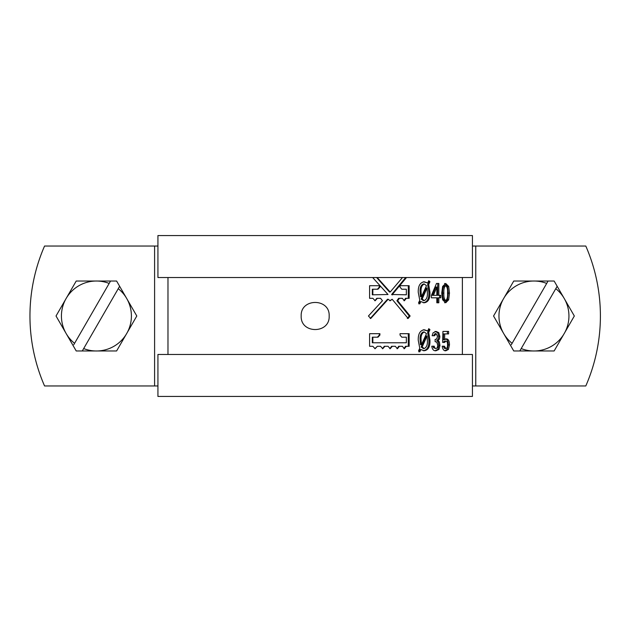 <?xml version="1.0" encoding="UTF-8"?>
<svg xmlns="http://www.w3.org/2000/svg" width="632" height="632" viewBox="0 0 632 632"><rect width="100%" height="100%" fill="white"/><g stroke="black" fill="none" stroke-linecap="round" stroke-linejoin="round"><path stroke-width="0.95" d="M329.169 316C330.03 334.044 300.326 334.052 301.188 316C300.318 297.98 330.015 297.917 329.169 316M472.428 246.046L585.801 246.046A174.882 174.882 0 0 1 585.801 385.955L472.428 385.955M154.595 246.046L154.595 385.955L44.556 385.955A174.882 174.882 0 0 1 44.556 246.046L157.929 246.046M154.595 385.955L157.929 385.955L157.929 396.446L472.428 396.446L472.428 354.473L157.929 354.473L157.929 396.446M409.149 333.688L400.04 333.688L400.04 335.086L401.786 337.188L406.352 337.188L406.352 342.781L372.848 342.781L372.848 337.188L377.991 337.188L379.903 335.086L379.903 333.688L369.586 333.688L369.586 346.281L372.848 346.281L375.108 348.73L377.359 346.281L380.535 346.281L382.747 348.73L384.935 346.281L388.04 346.281L390.181 348.73L392.314 346.281L395.316 346.281L397.402 348.73L399.456 346.281L402.363 346.281L404.369 348.73L406.352 346.281L409.149 346.281L409.149 333.688M372.651 277.527L388.016 294.504L372.848 294.812L372.848 289.219L377.991 289.219L379.903 287.118L379.903 285.719L369.586 285.719L369.586 298.312L372.864 298.312L375.124 300.761L377.375 298.312L380.575 298.312L382.463 300.737L368.432 316L370.747 318.473L388.198 299.244L390.181 300.761L392.156 299.244L408.161 318.473L410.121 316L397.662 300.737L399.424 298.312L402.347 298.312L404.354 300.761L406.337 298.312L409.149 298.312L409.149 285.719L400.04 285.719L400.04 287.118L401.786 289.219L406.352 289.219L406.352 294.812L392.338 294.504L406.526 277.527M402.497 277.527L390.181 292.031L377.209 277.527M445.742 302.783L442.645 299.813L441.728 293.122L442.645 286.43L445.742 283.46L448.665 286.43L449.471 293.122L448.665 299.813L445.742 302.783M438.829 295.334L440.781 295.334L440.781 297.814L438.829 297.814L438.829 302.783L436.831 302.783L436.831 297.814L431.403 297.814L431.403 295.436L436.499 283.46L438.829 283.46L438.829 295.334L437.707 295.334L437.707 283.46L436.499 283.46M419.774 303.889L418.55 302.862L419.774 300.279L418.258 292.324C418.052 285.972 420.059 282.465 424.293 281.801L427.73 282.986L428.788 280.695L429.934 281.722L428.694 284.503L429.942 292.245C430.226 298.573 428.338 302.088 424.269 302.783L420.857 301.59L419.774 303.889M444.699 333.909L444.557 339.716L446.35 338.878C448.38 338.981 449.415 340.996 449.471 344.93L448.451 349.425L445.947 350.752C443.972 351.044 442.716 349.52 442.195 346.178L444.336 346.178L445.876 348.54C447.029 348.374 447.59 347.142 447.543 344.827C447.598 342.536 447.061 341.296 445.923 341.09L444.58 342.425L442.645 342.425L442.945 331.421L448.586 331.421L448.586 333.909L443.522 333.909L443.38 339.716L444.557 339.716M434.603 335.734L432.122 335.734L433.102 332.803L436.088 331.421L438.782 332.645L439.809 336.311C439.817 338.594 439.161 340 437.842 340.53L439.335 341.865L439.975 345.412L438.94 349.425L436.041 350.752C433.71 351.037 432.288 349.52 431.767 346.21L434.247 346.21L434.587 347.742L435.859 348.54C437.115 348.39 437.723 347.237 437.668 345.08L436.878 342.212L435.116 341.643L435.116 339.431L436.728 338.989L437.502 336.287L436.104 333.633L434.603 335.734M419.774 351.858L418.55 350.831L419.774 348.248L418.258 340.293C418.052 333.941 420.059 330.433 424.293 329.77L427.73 330.947L428.788 328.664L429.934 329.691L428.694 332.472L429.942 340.214C430.226 346.541 428.338 350.057 424.269 350.752L420.857 349.559L419.774 351.858M423.298 329.77L427.73 330.947M428.488 329.319L428.891 329.691L427.659 332.472L428.899 340.214C429.183 346.541 427.311 350.057 423.274 350.752M429.934 329.691L428.891 329.691M428.694 332.472L427.659 332.472M429.942 340.214L428.899 340.214M420.857 349.559L419.901 349.559L418.819 351.858M424.293 331.974L423.306 331.974C420.825 333.151 419.774 335.876 420.138 340.158L420.478 344.724L421.449 344.724L426.497 333.688L424.293 331.974C421.797 333.151 420.73 335.876 421.102 340.158L421.449 344.724M427.042 335.987L426.023 335.987L421.173 347.023L423.274 348.54L424.262 348.54C426.687 347.324 427.714 344.558 427.335 340.253L427.042 335.987L422.144 347.023L424.262 348.54M421.173 347.023L422.144 347.023M420.138 340.158L421.102 340.158M434.99 331.421L437.66 332.645L438.679 336.311C438.679 338.594 438.031 340 436.72 340.53L438.213 341.865L438.837 345.412L437.818 349.425L434.942 350.752M438.782 332.645L437.66 332.645M439.809 336.311L438.679 336.311M437.842 340.53L436.72 340.53M437.842 340.585L436.72 340.585M439.335 341.865L438.213 341.865M439.975 345.412L438.837 345.412M438.94 349.425L437.818 349.425M434.587 347.742L433.497 347.742L433.165 346.21L431.767 346.21M433.497 347.742L435.859 348.54M436.104 333.633L435.006 333.633L433.513 335.734L432.122 335.734M445.157 338.878C447.164 338.981 448.199 340.996 448.246 344.93L447.235 349.425L444.762 350.752M449.471 344.93L448.246 344.93M448.451 349.425L447.235 349.425M445.876 348.54L444.691 348.54L443.166 346.178L442.195 346.178M445.923 341.09L444.731 341.09L443.403 342.425L442.645 342.425M445.031 341.557L443.846 341.557M447.369 333.909L447.369 331.421L442.945 331.421M423.298 281.801L427.73 282.986M428.488 281.351L428.891 281.722L427.659 284.503L428.899 292.245C429.183 298.573 427.311 302.088 423.274 302.783M429.934 281.722L428.891 281.722M428.694 284.503L427.659 284.503M429.942 292.245L428.899 292.245M420.857 301.59L419.901 301.59L418.819 303.889M424.293 284.013L423.306 284.013C420.825 285.182 419.774 287.908 420.138 292.189L420.478 296.756L421.449 296.756L426.497 285.719L424.293 284.013C421.797 285.182 420.73 287.908 421.102 292.189L421.449 296.756M427.042 288.018L426.023 288.018L421.173 299.055L423.274 300.579L424.262 300.579C426.687 299.355 427.714 296.59 427.335 292.284L427.042 288.018L422.144 299.055L424.262 300.579M421.173 299.055L422.144 299.055M420.138 292.189L421.102 292.189M435.724 297.814L431.403 297.814M439.635 295.334L439.635 297.814M438.829 297.814L437.707 297.814L437.707 302.783L436.831 302.783M436.799 287.047L435.693 287.047L432.375 295.334L436.831 295.334L436.831 287.047L433.449 295.334M444.557 283.46L447.456 286.43L448.246 293.122L447.456 299.813L444.557 302.783M448.665 286.43L447.456 286.43M449.471 293.122L448.246 293.122M448.665 299.813L447.456 299.813M445.742 285.664L444.557 285.664C443.064 286.952 442.455 289.44 442.716 293.122C442.455 296.803 443.064 299.292 444.557 300.579L445.742 300.579C447.211 299.268 447.812 296.779 447.543 293.122C447.812 289.464 447.211 286.975 445.742 285.664C444.241 286.952 443.625 289.44 443.885 293.122C443.617 296.803 444.241 299.292 445.742 300.579M442.716 293.122L443.885 293.122M377.423 289.219L379.318 287.118L379.318 285.719L369.586 285.719M372.343 298.312L369.586 298.312M374.855 300.745L376.806 298.312L377.375 298.312M370.241 318.473L387.535 299.244L388.198 299.244M389.841 300.729L392.156 299.244M407.316 318.473L409.26 316L410.121 316M409.26 316L396.912 300.737L397.662 300.737M396.912 300.737L398.658 298.312L399.424 298.312M403.943 300.706L405.507 298.312L406.337 298.312M408.296 298.312L408.296 285.719L400.04 285.719M405.523 289.219L401.786 289.219M392.338 294.504L391.635 294.504L391.903 294.812L392.606 294.812M391.635 294.504L405.697 277.527M376.64 277.527L389.502 292.031L390.181 292.031M372.848 289.219L372.319 289.219L372.319 294.812L372.848 294.812M408.296 346.281L408.296 333.688L400.04 333.688M405.523 337.188L401.786 337.188M372.848 337.188L372.319 337.188L372.319 342.781L372.848 342.781M377.423 337.188L379.318 335.086L379.318 333.688L369.586 333.688M372.319 346.281L369.586 346.281M374.831 348.706L377.359 346.281M382.439 348.706L384.303 346.281L384.935 346.281M389.841 348.698L391.611 346.281L392.314 346.281M397.022 348.69L398.689 346.281L399.456 346.281M403.959 348.674L405.523 346.281L406.352 346.281M110.545 281.027L109.162 283.428A34.973 34.973 0 0 0 66.123 333.491L76.219 350.973L82.279 350.973L83.669 348.572A34.973 34.973 0 0 0 118.247 288.674L119.638 286.272L116.604 281.027L76.219 281.027L56.027 316L66.123 333.491A34.973 34.973 0 0 0 74.576 343.326L73.762 344.74M82.279 350.973L116.604 350.973L126.7 333.491L136.796 316L119.638 286.272L119.061 287.26M83.669 348.572L118.247 288.674M109.162 283.428L74.576 343.326M548.078 281.027L546.696 283.428A34.973 34.973 0 0 0 503.657 333.491L513.753 350.973L519.812 350.973L521.202 348.572A34.973 34.973 0 0 0 555.781 288.674L557.171 286.272L554.138 281.027L513.753 281.027L493.56 316L503.657 333.491A34.973 34.973 0 0 0 512.11 343.326L511.296 344.74M519.812 350.973L554.138 350.973L564.234 333.491L574.33 316L557.171 286.272L556.595 287.26M521.202 348.572L555.781 288.674M546.696 283.428L512.11 343.326M157.929 277.527L472.428 277.527L472.428 235.554L157.929 235.554L157.929 277.527M475.762 246.046L475.762 385.955M167.978 277.527L167.978 354.473M462.379 277.527L462.379 354.473M379.318 287.118L379.903 287.118M379.318 335.086L379.903 335.086"/></g></svg>
